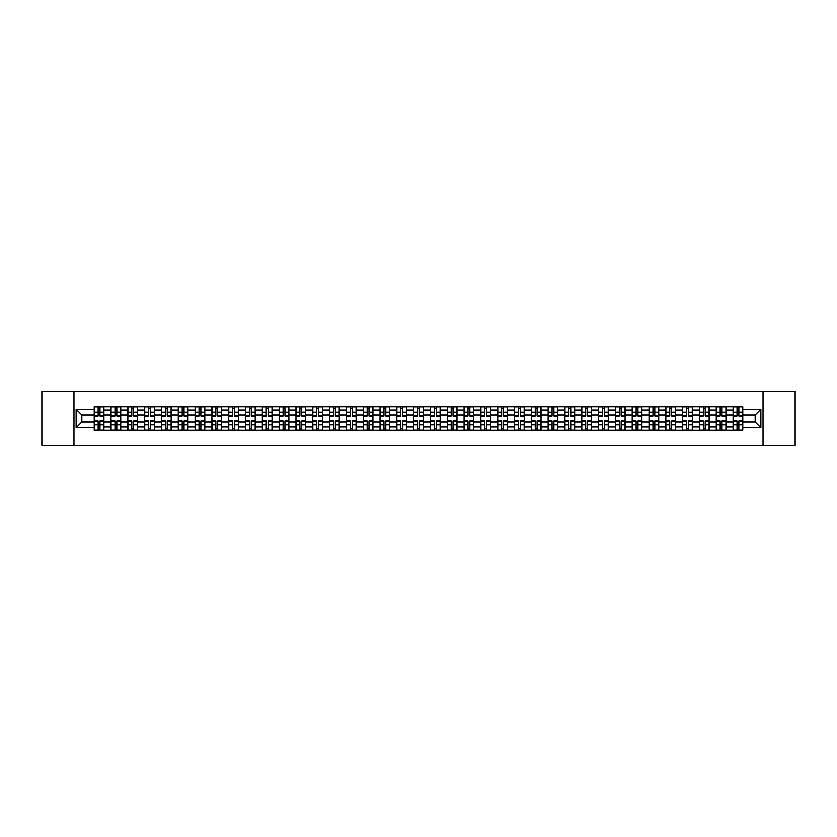 <?xml version="1.0" encoding="UTF-8"?>
<svg xmlns="http://www.w3.org/2000/svg" width="837" height="837" viewBox="0 0 837 837"><rect width="100%" height="100%" fill="white"/><g stroke="black" fill="none" stroke-linecap="round" stroke-linejoin="round"><path stroke-width="1.26" d="M763.03 445.441L795.15 445.441L795.15 391.559L41.85 391.559L41.85 445.441L763.03 445.441L763.03 391.559M111.039 430.082L111.039 410.203L103.924 410.203L103.924 430.082M103.924 410.203L103.924 406.918M111.039 410.203L111.039 406.918M120.737 406.918L120.737 430.082M127.852 430.082L127.852 406.918M137.55 406.918L137.55 430.082M144.665 430.082L144.665 406.918M154.364 406.918L154.364 430.082M161.468 430.082L161.468 406.918M171.177 406.918L171.177 430.082M178.281 430.082L178.281 406.918M187.98 406.918L187.98 430.082M195.094 430.082L195.094 406.918M204.793 406.918L204.793 430.082M211.907 430.082L211.907 406.918M221.606 406.918L221.606 430.082M228.721 430.082L228.721 406.918M238.419 406.918L238.419 430.082M245.534 430.082L245.534 406.918M255.233 406.918L255.233 430.082M262.347 430.082L262.347 406.918M272.046 406.918L272.046 430.082M279.16 430.082L279.16 406.918M288.859 406.918L288.859 430.082M295.963 430.082L295.963 406.918M305.662 406.918L305.662 430.082M312.776 430.082L312.776 406.918M322.475 406.918L322.475 430.082M329.59 430.082L329.59 406.918M339.288 406.918L339.288 430.082M346.403 430.082L346.403 406.918M356.102 406.918L356.102 430.082M363.216 430.082L363.216 406.918M372.915 406.918L372.915 430.082M380.029 430.082L380.029 406.918M389.728 406.918L389.728 430.082M396.843 430.082L396.843 406.918M406.541 406.918L406.541 430.082M413.645 430.082L413.645 406.918M423.355 406.918L423.355 430.082M430.459 430.082L430.459 406.918M440.157 406.918L440.157 430.082M447.272 430.082L447.272 406.918M456.971 406.918L456.971 430.082M464.085 430.082L464.085 406.918M473.784 406.918L473.784 430.082M480.898 430.082L480.898 406.918M490.597 406.918L490.597 430.082M497.712 430.082L497.712 406.918M507.41 406.918L507.41 430.082M514.525 430.082L514.525 406.918M524.224 406.918L524.224 430.082M531.338 430.082L531.338 406.918M541.037 406.918L541.037 430.082M548.141 430.082L548.141 406.918M557.84 406.918L557.84 430.082M564.954 430.082L564.954 406.918M574.653 406.918L574.653 430.082M581.767 430.082L581.767 406.918M591.466 406.918L591.466 430.082M598.581 430.082L598.581 406.918M608.279 406.918L608.279 430.082M615.394 430.082L615.394 406.918M625.093 406.918L625.093 430.082M632.207 430.082L632.207 406.918M641.906 406.918L641.906 430.082M649.02 430.082L649.02 406.918M658.719 406.918L658.719 430.082M665.823 430.082L665.823 406.918M675.532 406.918L675.532 430.082M682.636 430.082L682.636 406.918M692.335 406.918L692.335 430.082M699.45 430.082L699.45 406.918M709.148 406.918L709.148 430.082M716.263 430.082L716.263 406.918M725.961 406.918L725.961 430.082M733.076 430.082L733.076 406.918M733.076 421.838L725.961 421.838M716.263 421.838L709.148 421.838M699.45 421.838L692.335 421.838M682.636 421.838L675.532 421.838M665.823 421.838L658.719 421.838M649.02 421.838L641.906 421.838M632.207 421.838L625.093 421.838M615.394 421.838L608.279 421.838M598.581 421.838L591.466 421.838M581.767 421.838L574.653 421.838M564.954 421.838L557.84 421.838M548.141 421.838L541.037 421.838M531.338 421.838L524.224 421.838M514.525 421.838L507.41 421.838M497.712 421.838L490.597 421.838M480.898 421.838L473.784 421.838M464.085 421.838L456.971 421.838M447.272 421.838L440.157 421.838M430.459 421.838L423.355 421.838M413.645 421.838L406.541 421.838M396.843 421.838L389.728 421.838M380.029 421.838L372.915 421.838M363.216 421.838L356.102 421.838M346.403 421.838L339.288 421.838M329.59 421.838L322.475 421.838M312.776 421.838L305.662 421.838M295.963 421.838L288.859 421.838M279.16 421.838L272.046 421.838M262.347 421.838L255.233 421.838M245.534 421.838L238.419 421.838M228.721 421.838L221.606 421.838M211.907 421.838L204.793 421.838M195.094 421.838L187.98 421.838M178.281 421.838L171.177 421.838M161.468 421.838L154.364 421.838M144.665 421.838L137.55 421.838M127.852 421.838L120.737 421.838M111.039 421.838L103.924 421.838M733.076 415.162L725.961 415.162M716.263 415.162L709.148 415.162M699.45 415.162L692.335 415.162M682.636 415.162L675.532 415.162M665.823 415.162L658.719 415.162M649.02 415.162L641.906 415.162M632.207 415.162L625.093 415.162M615.394 415.162L608.279 415.162M598.581 415.162L591.466 415.162M581.767 415.162L574.653 415.162M564.954 415.162L557.84 415.162M548.141 415.162L541.037 415.162M531.338 415.162L524.224 415.162M514.525 415.162L507.41 415.162M497.712 415.162L490.597 415.162M480.898 415.162L473.784 415.162M464.085 415.162L456.971 415.162M447.272 415.162L440.157 415.162M430.459 415.162L423.355 415.162M413.645 415.162L406.541 415.162M396.843 415.162L389.728 415.162M380.029 415.162L372.915 415.162M363.216 415.162L356.102 415.162M346.403 415.162L339.288 415.162M329.59 415.162L322.475 415.162M312.776 415.162L305.662 415.162M295.963 415.162L288.859 415.162M279.16 415.162L272.046 415.162M262.347 415.162L255.233 415.162M245.534 415.162L238.419 415.162M228.721 415.162L221.606 415.162M211.907 415.162L204.793 415.162M195.094 415.162L187.98 415.162M178.281 415.162L171.177 415.162M161.468 415.162L154.364 415.162M144.665 415.162L137.55 415.162M127.852 415.162L120.737 415.162M111.039 415.162L103.924 415.162M81.827 421.838L94.225 421.838L94.225 415.162L81.827 415.162L81.827 421.838L76.125 427.55L76.125 409.45L94.225 409.45L94.225 415.162M742.775 415.162L742.775 421.838L755.173 421.838L755.173 415.162L742.775 415.162L742.775 406.918L94.225 406.918L94.225 409.45M742.775 409.45L760.875 409.45L760.875 427.55L742.775 427.55L742.775 421.838M94.225 421.838L94.225 430.082L742.775 430.082L742.775 427.55M94.225 427.55L76.125 427.55M73.97 445.441L73.97 391.559M99.99 428.471L98.159 428.471M98.159 408.529L99.99 408.529M116.803 428.471L114.972 428.471M114.972 408.529L116.803 408.529M133.617 428.471L131.786 428.471M131.786 408.529L133.617 408.529M150.43 428.471L148.599 428.471M148.599 408.529L150.43 408.529M167.243 428.471L165.402 428.471M165.402 408.529L167.243 408.529M184.046 428.471L182.215 428.471M182.215 408.529L184.046 408.529M200.859 428.471L199.028 428.471M199.028 408.529L200.859 408.529M217.672 428.471L215.841 428.471M215.841 408.529L217.672 408.529M234.486 428.471L232.655 428.471M232.655 408.529L234.486 408.529M251.299 428.471L249.468 428.471M249.468 408.529L251.299 408.529M268.112 428.471L266.281 428.471M266.281 408.529L268.112 408.529M284.925 428.471L283.094 428.471M283.094 408.529L284.925 408.529M301.728 428.471L299.897 428.471M299.897 408.529L301.728 408.529M318.541 428.471L316.71 428.471M316.71 408.529L318.541 408.529M335.355 428.471L333.524 428.471M333.524 408.529L335.355 408.529M352.168 428.471L350.337 428.471M350.337 408.529L352.168 408.529M368.981 428.471L367.15 428.471M367.15 408.529L368.981 408.529M385.794 428.471L383.963 428.471M383.963 408.529L385.794 408.529M402.607 428.471L400.777 428.471M400.777 408.529L402.607 408.529M419.421 428.471L417.579 428.471M417.579 408.529L419.421 408.529M436.223 428.471L434.393 428.471M434.393 408.529L436.223 408.529M453.037 428.471L451.206 428.471M451.206 408.529L453.037 408.529M469.85 428.471L468.019 428.471M468.019 408.529L469.85 408.529M486.663 428.471L484.832 428.471M484.832 408.529L486.663 408.529M503.476 428.471L501.645 428.471M501.645 408.529L503.476 408.529M520.29 428.471L518.459 428.471M518.459 408.529L520.29 408.529M537.103 428.471L535.272 428.471M535.272 408.529L537.103 408.529M553.906 428.471L552.075 428.471M552.075 408.529L553.906 408.529M570.719 428.471L568.888 428.471M568.888 408.529L570.719 408.529M587.532 428.471L585.701 428.471M585.701 408.529L587.532 408.529M604.345 428.471L602.514 428.471M602.514 408.529L604.345 408.529M621.159 428.471L619.328 428.471M619.328 408.529L621.159 408.529M637.972 428.471L636.141 428.471M636.141 408.529L637.972 408.529M654.785 428.471L652.954 428.471M652.954 408.529L654.785 408.529M671.598 428.471L669.757 428.471M669.757 408.529L671.598 408.529M688.401 428.471L686.57 428.471M686.57 408.529L688.401 408.529M705.214 428.471L703.383 428.471M703.383 408.529L705.214 408.529M722.028 428.471L720.197 428.471M720.197 408.529L722.028 408.529M738.841 428.471L737.01 428.471M737.01 408.529L738.841 408.529M76.125 409.45L81.827 415.162M755.173 421.838L760.875 427.55M755.173 415.162L760.875 409.45M99.99 416.188L99.99 407.023L103.872 407.023L103.872 416.188L99.99 416.188M98.159 408.425L99.99 408.425M98.159 407.023L94.278 407.023L94.278 416.188L98.159 416.188L98.159 407.023L101.549 407.023M98.159 420.812L98.159 429.977L94.278 429.977L94.278 420.812L98.159 420.812M99.99 428.575L98.159 428.575M99.99 429.977L103.872 429.977L103.872 420.812L99.99 420.812L99.99 429.977L96.6 429.977M116.803 416.188L116.803 407.023L120.685 407.023L120.685 416.188L116.803 416.188M114.972 408.425L116.803 408.425M114.972 407.023L111.091 407.023L111.091 416.188L114.972 416.188L114.972 407.023L118.362 407.023M133.617 416.188L133.617 407.023L137.498 407.023L137.498 416.188L133.617 416.188M131.786 408.425L133.617 408.425M131.786 407.023L127.904 407.023L127.904 416.188L131.786 416.188L131.786 407.023L135.175 407.023M114.972 420.812L114.972 429.977L111.091 429.977L111.091 420.812L114.972 420.812M116.803 428.575L114.972 428.575M116.803 429.977L120.685 429.977L120.685 420.812L116.803 420.812L116.803 429.977L113.403 429.977M131.786 420.812L131.786 429.977L127.904 429.977L127.904 420.812L131.786 420.812M133.617 428.575L131.786 428.575M133.617 429.977L137.498 429.977L137.498 420.812L133.617 420.812L133.617 429.977L130.216 429.977M150.43 416.188L150.43 407.023L154.301 407.023L154.301 416.188L150.43 416.188M148.599 408.425L150.43 408.425M148.599 407.023L144.717 407.023L144.717 416.188L148.599 416.188L148.599 407.023L151.989 407.023M167.243 416.188L167.243 407.023L171.114 407.023L171.114 416.188L167.243 416.188M165.402 408.425L167.243 408.425M165.402 407.023L161.531 407.023L161.531 416.188L165.402 416.188L165.402 407.023L168.802 407.023M184.046 416.188L184.046 407.023L187.927 407.023L187.927 416.188L184.046 416.188M182.215 408.425L184.046 408.425M182.215 407.023L178.333 407.023L178.333 416.188L182.215 416.188L182.215 407.023L185.615 407.023M148.599 420.812L148.599 429.977L144.717 429.977L144.717 420.812L148.599 420.812M150.43 428.575L148.599 428.575M150.43 429.977L154.301 429.977L154.301 420.812L150.43 420.812L150.43 429.977L147.03 429.977M165.402 420.812L165.402 429.977L161.531 429.977L161.531 420.812L165.402 420.812M167.243 428.575L165.402 428.575M167.243 429.977L171.114 429.977L171.114 420.812L167.243 420.812L167.243 429.977L163.843 429.977M182.215 420.812L182.215 429.977L178.333 429.977L178.333 420.812L182.215 420.812M184.046 428.575L182.215 428.575M184.046 429.977L187.927 429.977L187.927 420.812L184.046 420.812L184.046 429.977L180.656 429.977M200.859 416.188L200.859 407.023L204.741 407.023L204.741 416.188L200.859 416.188M199.028 408.425L200.859 408.425M199.028 407.023L195.147 407.023L195.147 416.188L199.028 416.188L199.028 407.023L202.428 407.023M199.028 420.812L199.028 429.977L195.147 429.977L195.147 420.812L199.028 420.812M200.859 428.575L199.028 428.575M200.859 429.977L204.741 429.977L204.741 420.812L200.859 420.812L200.859 429.977L197.469 429.977M217.672 416.188L217.672 407.023L221.554 407.023L221.554 416.188L217.672 416.188M215.841 408.425L217.672 408.425M215.841 407.023L211.96 407.023L211.96 416.188L215.841 416.188L215.841 407.023L219.242 407.023M215.841 420.812L215.841 429.977L211.96 429.977L211.96 420.812L215.841 420.812M217.672 428.575L215.841 428.575M217.672 429.977L221.554 429.977L221.554 420.812L217.672 420.812L217.672 429.977L214.282 429.977M234.486 416.188L234.486 407.023L238.367 407.023L238.367 416.188L234.486 416.188M232.655 408.425L234.486 408.425M232.655 407.023L228.773 407.023L228.773 416.188L232.655 416.188L232.655 407.023L236.044 407.023M232.655 420.812L232.655 429.977L228.773 429.977L228.773 420.812L232.655 420.812M234.486 428.575L232.655 428.575M234.486 429.977L238.367 429.977L238.367 420.812L234.486 420.812L234.486 429.977L231.096 429.977M251.299 416.188L251.299 407.023L255.18 407.023L255.18 416.188L251.299 416.188M249.468 408.425L251.299 408.425M249.468 407.023L245.586 407.023L245.586 416.188L249.468 416.188L249.468 407.023L252.858 407.023M249.468 420.812L249.468 429.977L245.586 429.977L245.586 420.812L249.468 420.812M251.299 428.575L249.468 428.575M251.299 429.977L255.18 429.977L255.18 420.812L251.299 420.812L251.299 429.977L247.898 429.977M268.112 416.188L268.112 407.023L271.994 407.023L271.994 416.188L268.112 416.188M266.281 408.425L268.112 408.425M266.281 407.023L262.399 407.023L262.399 416.188L266.281 416.188L266.281 407.023L269.671 407.023M284.925 416.188L284.925 407.023L288.796 407.023L288.796 416.188L284.925 416.188M283.094 408.425L284.925 408.425M283.094 407.023L279.213 407.023L279.213 416.188L283.094 416.188L283.094 407.023L286.484 407.023M301.728 416.188L301.728 407.023L305.61 407.023L305.61 416.188L301.728 416.188M299.897 408.425L301.728 408.425M299.897 407.023L296.026 407.023L296.026 416.188L299.897 416.188L299.897 407.023L303.297 407.023M318.541 416.188L318.541 407.023L322.423 407.023L322.423 416.188L318.541 416.188M316.71 408.425L318.541 408.425M316.71 407.023L312.829 407.023L312.829 416.188L316.71 416.188L316.71 407.023L320.111 407.023M335.355 416.188L335.355 407.023L339.236 407.023L339.236 416.188L335.355 416.188M333.524 408.425L335.355 408.425M333.524 407.023L329.642 407.023L329.642 416.188L333.524 416.188L333.524 407.023L336.924 407.023M352.168 416.188L352.168 407.023L356.049 407.023L356.049 416.188L352.168 416.188M350.337 408.425L352.168 408.425M350.337 407.023L346.455 407.023L346.455 416.188L350.337 416.188L350.337 407.023L353.727 407.023M266.281 420.812L266.281 429.977L262.399 429.977L262.399 420.812L266.281 420.812M268.112 428.575L266.281 428.575M268.112 429.977L271.994 429.977L271.994 420.812L268.112 420.812L268.112 429.977L264.712 429.977M283.094 420.812L283.094 429.977L279.213 429.977L279.213 420.812L283.094 420.812M284.925 428.575L283.094 428.575M284.925 429.977L288.796 429.977L288.796 420.812L284.925 420.812L284.925 429.977L281.525 429.977M299.897 420.812L299.897 429.977L296.026 429.977L296.026 420.812L299.897 420.812M301.728 428.575L299.897 428.575M301.728 429.977L305.61 429.977L305.61 420.812L301.728 420.812L301.728 429.977L298.338 429.977M316.71 420.812L316.71 429.977L312.829 429.977L312.829 420.812L316.71 420.812M318.541 428.575L316.71 428.575M318.541 429.977L322.423 429.977L322.423 420.812L318.541 420.812L318.541 429.977L315.151 429.977M333.524 420.812L333.524 429.977L329.642 429.977L329.642 420.812L333.524 420.812M335.355 428.575L333.524 428.575M335.355 429.977L339.236 429.977L339.236 420.812L335.355 420.812L335.355 429.977L331.965 429.977M350.337 420.812L350.337 429.977L346.455 429.977L346.455 420.812L350.337 420.812M352.168 428.575L350.337 428.575M352.168 429.977L356.049 429.977L356.049 420.812L352.168 420.812L352.168 429.977L348.778 429.977M368.981 416.188L368.981 407.023L372.863 407.023L372.863 416.188L368.981 416.188M367.15 408.425L368.981 408.425M367.15 407.023L363.268 407.023L363.268 416.188L367.15 416.188L367.15 407.023L370.54 407.023M367.15 420.812L367.15 429.977L363.268 429.977L363.268 420.812L367.15 420.812M368.981 428.575L367.15 428.575M368.981 429.977L372.863 429.977L372.863 420.812L368.981 420.812L368.981 429.977L365.581 429.977M385.794 416.188L385.794 407.023L389.676 407.023L389.676 416.188L385.794 416.188M383.963 408.425L385.794 408.425M383.963 407.023L380.082 407.023L380.082 416.188L383.963 416.188L383.963 407.023L387.353 407.023M383.963 420.812L383.963 429.977L380.082 429.977L380.082 420.812L383.963 420.812M385.794 428.575L383.963 428.575M385.794 429.977L389.676 429.977L389.676 420.812L385.794 420.812L385.794 429.977L382.394 429.977M402.607 416.188L402.607 407.023L406.489 407.023L406.489 416.188L402.607 416.188M400.777 408.425L402.607 408.425M400.777 407.023L396.895 407.023L396.895 416.188L400.777 416.188L400.777 407.023L404.166 407.023M400.777 420.812L400.777 429.977L396.895 429.977L396.895 420.812L400.777 420.812M402.607 428.575L400.777 428.575M402.607 429.977L406.489 429.977L406.489 420.812L402.607 420.812L402.607 429.977L399.207 429.977M419.421 416.188L419.421 407.023L423.292 407.023L423.292 416.188L419.421 416.188M417.579 408.425L419.421 408.425M417.579 407.023L413.708 407.023L413.708 416.188L417.579 416.188L417.579 407.023L420.98 407.023M417.579 420.812L417.579 429.977L413.708 429.977L413.708 420.812L417.579 420.812M419.421 428.575L417.579 428.575M419.421 429.977L423.292 429.977L423.292 420.812L419.421 420.812L419.421 429.977L416.02 429.977M436.223 416.188L436.223 407.023L440.105 407.023L440.105 416.188L436.223 416.188M434.393 408.425L436.223 408.425M434.393 407.023L430.511 407.023L430.511 416.188L434.393 416.188L434.393 407.023L437.793 407.023M434.393 420.812L434.393 429.977L430.511 429.977L430.511 420.812L434.393 420.812M436.223 428.575L434.393 428.575M436.223 429.977L440.105 429.977L440.105 420.812L436.223 420.812L436.223 429.977L432.834 429.977M453.037 416.188L453.037 407.023L456.918 407.023L456.918 416.188L453.037 416.188M451.206 408.425L453.037 408.425M451.206 407.023L447.324 407.023L447.324 416.188L451.206 416.188L451.206 407.023L454.606 407.023M451.206 420.812L451.206 429.977L447.324 429.977L447.324 420.812L451.206 420.812M453.037 428.575L451.206 428.575M453.037 429.977L456.918 429.977L456.918 420.812L453.037 420.812L453.037 429.977L449.647 429.977M469.85 416.188L469.85 407.023L473.732 407.023L473.732 416.188L469.85 416.188M468.019 408.425L469.85 408.425M468.019 407.023L464.137 407.023L464.137 416.188L468.019 416.188L468.019 407.023L471.419 407.023M468.019 420.812L468.019 429.977L464.137 429.977L464.137 420.812L468.019 420.812M469.85 428.575L468.019 428.575M469.85 429.977L473.732 429.977L473.732 420.812L469.85 420.812L469.85 429.977L466.46 429.977M486.663 416.188L486.663 407.023L490.545 407.023L490.545 416.188L486.663 416.188M484.832 408.425L486.663 408.425M484.832 407.023L480.951 407.023L480.951 416.188L484.832 416.188L484.832 407.023L488.222 407.023M484.832 420.812L484.832 429.977L480.951 429.977L480.951 420.812L484.832 420.812M486.663 428.575L484.832 428.575M486.663 429.977L490.545 429.977L490.545 420.812L486.663 420.812L486.663 429.977L483.273 429.977M503.476 416.188L503.476 407.023L507.358 407.023L507.358 416.188L503.476 416.188M501.645 408.425L503.476 408.425M501.645 407.023L497.764 407.023L497.764 416.188L501.645 416.188L501.645 407.023L505.035 407.023M501.645 420.812L501.645 429.977L497.764 429.977L497.764 420.812L501.645 420.812M503.476 428.575L501.645 428.575M503.476 429.977L507.358 429.977L507.358 420.812L503.476 420.812L503.476 429.977L500.076 429.977M520.29 416.188L520.29 407.023L524.171 407.023L524.171 416.188L520.29 416.188M518.459 408.425L520.29 408.425M518.459 407.023L514.577 407.023L514.577 416.188L518.459 416.188L518.459 407.023L521.849 407.023M518.459 420.812L518.459 429.977L514.577 429.977L514.577 420.812L518.459 420.812M520.29 428.575L518.459 428.575M520.29 429.977L524.171 429.977L524.171 420.812L520.29 420.812L520.29 429.977L516.889 429.977M537.103 416.188L537.103 407.023L540.974 407.023L540.974 416.188L537.103 416.188M535.272 408.425L537.103 408.425M535.272 407.023L531.39 407.023L531.39 416.188L535.272 416.188L535.272 407.023L538.662 407.023M535.272 420.812L535.272 429.977L531.39 429.977L531.39 420.812L535.272 420.812M537.103 428.575L535.272 428.575M537.103 429.977L540.974 429.977L540.974 420.812L537.103 420.812L537.103 429.977L533.703 429.977M553.906 416.188L553.906 407.023L557.787 407.023L557.787 416.188L553.906 416.188M552.075 408.425L553.906 408.425M552.075 407.023L548.204 407.023L548.204 416.188L552.075 416.188L552.075 407.023L555.475 407.023M552.075 420.812L552.075 429.977L548.204 429.977L548.204 420.812L552.075 420.812M553.906 428.575L552.075 428.575M553.906 429.977L557.787 429.977L557.787 420.812L553.906 420.812L553.906 429.977L550.516 429.977M570.719 416.188L570.719 407.023L574.601 407.023L574.601 416.188L570.719 416.188M568.888 408.425L570.719 408.425M568.888 407.023L565.006 407.023L565.006 416.188L568.888 416.188L568.888 407.023L572.288 407.023M568.888 420.812L568.888 429.977L565.006 429.977L565.006 420.812L568.888 420.812M570.719 428.575L568.888 428.575M570.719 429.977L574.601 429.977L574.601 420.812L570.719 420.812L570.719 429.977L567.329 429.977M587.532 416.188L587.532 407.023L591.414 407.023L591.414 416.188L587.532 416.188M585.701 408.425L587.532 408.425M585.701 407.023L581.82 407.023L581.82 416.188L585.701 416.188L585.701 407.023L589.102 407.023M585.701 420.812L585.701 429.977L581.82 429.977L581.82 420.812L585.701 420.812M587.532 428.575L585.701 428.575M587.532 429.977L591.414 429.977L591.414 420.812L587.532 420.812L587.532 429.977L584.142 429.977M604.345 416.188L604.345 407.023L608.227 407.023L608.227 416.188L604.345 416.188M602.514 408.425L604.345 408.425M602.514 407.023L598.633 407.023L598.633 416.188L602.514 416.188L602.514 407.023L605.904 407.023M602.514 420.812L602.514 429.977L598.633 429.977L598.633 420.812L602.514 420.812M604.345 428.575L602.514 428.575M604.345 429.977L608.227 429.977L608.227 420.812L604.345 420.812L604.345 429.977L600.956 429.977M621.159 416.188L621.159 407.023L625.04 407.023L625.04 416.188L621.159 416.188M619.328 408.425L621.159 408.425M619.328 407.023L615.446 407.023L615.446 416.188L619.328 416.188L619.328 407.023L622.718 407.023M619.328 420.812L619.328 429.977L615.446 429.977L615.446 420.812L619.328 420.812M621.159 428.575L619.328 428.575M621.159 429.977L625.04 429.977L625.04 420.812L621.159 420.812L621.159 429.977L617.758 429.977M637.972 416.188L637.972 407.023L641.853 407.023L641.853 416.188L637.972 416.188M636.141 408.425L637.972 408.425M636.141 407.023L632.259 407.023L632.259 416.188L636.141 416.188L636.141 407.023L639.531 407.023M636.141 420.812L636.141 429.977L632.259 429.977L632.259 420.812L636.141 420.812M637.972 428.575L636.141 428.575M637.972 429.977L641.853 429.977L641.853 420.812L637.972 420.812L637.972 429.977L634.572 429.977M654.785 416.188L654.785 407.023L658.667 407.023L658.667 416.188L654.785 416.188M652.954 408.425L654.785 408.425M652.954 407.023L649.073 407.023L649.073 416.188L652.954 416.188L652.954 407.023L656.344 407.023M652.954 420.812L652.954 429.977L649.073 429.977L649.073 420.812L652.954 420.812M654.785 428.575L652.954 428.575M654.785 429.977L658.667 429.977L658.667 420.812L654.785 420.812L654.785 429.977L651.385 429.977M671.598 416.188L671.598 407.023L675.469 407.023L675.469 416.188L671.598 416.188M669.757 408.425L671.598 408.425M669.757 407.023L665.886 407.023L665.886 416.188L669.757 416.188L669.757 407.023L673.157 407.023M669.757 420.812L669.757 429.977L665.886 429.977L665.886 420.812L669.757 420.812M671.598 428.575L669.757 428.575M671.598 429.977L675.469 429.977L675.469 420.812L671.598 420.812L671.598 429.977L668.198 429.977M688.401 416.188L688.401 407.023L692.283 407.023L692.283 416.188L688.401 416.188M686.57 408.425L688.401 408.425M686.57 407.023L682.699 407.023L682.699 416.188L686.57 416.188L686.57 407.023L689.97 407.023M686.57 420.812L686.57 429.977L682.699 429.977L682.699 420.812L686.57 420.812M688.401 428.575L686.57 428.575M688.401 429.977L692.283 429.977L692.283 420.812L688.401 420.812L688.401 429.977L685.011 429.977M705.214 416.188L705.214 407.023L709.096 407.023L709.096 416.188L705.214 416.188M703.383 408.425L705.214 408.425M703.383 407.023L699.502 407.023L699.502 416.188L703.383 416.188L703.383 407.023L706.784 407.023M703.383 420.812L703.383 429.977L699.502 429.977L699.502 420.812L703.383 420.812M705.214 428.575L703.383 428.575M705.214 429.977L709.096 429.977L709.096 420.812L705.214 420.812L705.214 429.977L701.824 429.977M722.028 416.188L722.028 407.023L725.909 407.023L725.909 416.188L722.028 416.188M720.197 408.425L722.028 408.425M720.197 407.023L716.315 407.023L716.315 416.188L720.197 416.188L720.197 407.023L723.597 407.023M720.197 420.812L720.197 429.977L716.315 429.977L716.315 420.812L720.197 420.812M722.028 428.575L720.197 428.575M722.028 429.977L725.909 429.977L725.909 420.812L722.028 420.812L722.028 429.977L718.638 429.977M738.841 416.188L738.841 407.023L742.722 407.023L742.722 416.188L738.841 416.188M737.01 408.425L738.841 408.425M737.01 407.023L733.128 407.023L733.128 416.188L737.01 416.188L737.01 407.023L740.4 407.023M737.01 420.812L737.01 429.977L733.128 429.977L733.128 420.812L737.01 420.812M738.841 428.575L737.01 428.575M738.841 429.977L742.722 429.977L742.722 420.812L738.841 420.812L738.841 429.977L735.451 429.977M716.263 410.203L709.148 410.203M699.45 410.203L692.335 410.203M682.636 410.203L675.532 410.203M665.823 410.203L658.719 410.203M649.02 410.203L641.906 410.203M632.207 410.203L625.093 410.203M615.394 410.203L608.279 410.203M598.581 410.203L591.466 410.203M581.767 410.203L574.653 410.203M564.954 410.203L557.84 410.203M548.141 410.203L541.037 410.203M531.338 410.203L524.224 410.203M514.525 410.203L507.41 410.203M497.712 410.203L490.597 410.203M480.898 410.203L473.784 410.203M464.085 410.203L456.971 410.203M447.272 410.203L440.157 410.203M430.459 410.203L423.355 410.203M413.645 410.203L406.541 410.203M396.843 410.203L389.728 410.203M380.029 410.203L372.915 410.203M363.216 410.203L356.102 410.203M346.403 410.203L339.288 410.203M329.59 410.203L322.475 410.203M312.776 410.203L305.662 410.203M295.963 410.203L288.859 410.203M279.16 410.203L272.046 410.203M262.347 410.203L255.233 410.203M245.534 410.203L238.419 410.203M228.721 410.203L221.606 410.203M211.907 410.203L204.793 410.203M195.094 410.203L187.98 410.203M178.281 410.203L171.177 410.203M161.468 410.203L154.364 410.203M144.665 410.203L137.55 410.203M127.852 410.203L120.737 410.203M733.076 410.203L725.961 410.203M716.263 426.797L709.148 426.797M699.45 426.797L692.335 426.797M682.636 426.797L675.532 426.797M665.823 426.797L658.719 426.797M649.02 426.797L641.906 426.797M632.207 426.797L625.093 426.797M615.394 426.797L608.279 426.797M598.581 426.797L591.466 426.797M581.767 426.797L574.653 426.797M564.954 426.797L557.84 426.797M548.141 426.797L541.037 426.797M531.338 426.797L524.224 426.797M514.525 426.797L507.41 426.797M497.712 426.797L490.597 426.797M480.898 426.797L473.784 426.797M464.085 426.797L456.971 426.797M447.272 426.797L440.157 426.797M430.459 426.797L423.355 426.797M413.645 426.797L406.541 426.797M396.843 426.797L389.728 426.797M380.029 426.797L372.915 426.797M363.216 426.797L356.102 426.797M346.403 426.797L339.288 426.797M329.59 426.797L322.475 426.797M312.776 426.797L305.662 426.797M295.963 426.797L288.859 426.797M279.16 426.797L272.046 426.797M262.347 426.797L255.233 426.797M245.534 426.797L238.419 426.797M228.721 426.797L221.606 426.797M211.907 426.797L204.793 426.797M195.094 426.797L187.98 426.797M178.281 426.797L171.177 426.797M161.468 426.797L154.364 426.797M144.665 426.797L137.55 426.797M127.852 426.797L120.737 426.797M111.039 426.797L103.924 426.797M733.076 426.797L725.961 426.797M99.99 415.958L103.872 415.958M99.99 412.317L103.872 412.317M94.278 415.958L98.159 415.958M94.278 412.317L98.159 412.317M98.159 421.042L94.278 421.042M98.159 424.683L94.278 424.683M103.872 421.042L99.99 421.042M103.872 424.683L99.99 424.683M116.803 415.958L120.685 415.958M116.803 412.317L120.685 412.317M111.091 415.958L114.972 415.958M111.091 412.317L114.972 412.317M133.617 415.958L137.498 415.958M133.617 412.317L137.498 412.317M127.904 415.958L131.786 415.958M127.904 412.317L131.786 412.317M114.972 421.042L111.091 421.042M114.972 424.683L111.091 424.683M120.685 421.042L116.803 421.042M120.685 424.683L116.803 424.683M131.786 421.042L127.904 421.042M131.786 424.683L127.904 424.683M137.498 421.042L133.617 421.042M137.498 424.683L133.617 424.683M150.43 415.958L154.301 415.958M150.43 412.317L154.301 412.317M144.717 415.958L148.599 415.958M144.717 412.317L148.599 412.317M167.243 415.958L171.114 415.958M167.243 412.317L171.114 412.317M161.531 415.958L165.402 415.958M161.531 412.317L165.402 412.317M184.046 415.958L187.927 415.958M184.046 412.317L187.927 412.317M178.333 415.958L182.215 415.958M178.333 412.317L182.215 412.317M148.599 421.042L144.717 421.042M148.599 424.683L144.717 424.683M154.301 421.042L150.43 421.042M154.301 424.683L150.43 424.683M165.402 421.042L161.531 421.042M165.402 424.683L161.531 424.683M171.114 421.042L167.243 421.042M171.114 424.683L167.243 424.683M182.215 421.042L178.333 421.042M182.215 424.683L178.333 424.683M187.927 421.042L184.046 421.042M187.927 424.683L184.046 424.683M200.859 415.958L204.741 415.958M200.859 412.317L204.741 412.317M195.147 415.958L199.028 415.958M195.147 412.317L199.028 412.317M199.028 421.042L195.147 421.042M199.028 424.683L195.147 424.683M204.741 421.042L200.859 421.042M204.741 424.683L200.859 424.683M217.672 415.958L221.554 415.958M217.672 412.317L221.554 412.317M211.96 415.958L215.841 415.958M211.96 412.317L215.841 412.317M215.841 421.042L211.96 421.042M215.841 424.683L211.96 424.683M221.554 421.042L217.672 421.042M221.554 424.683L217.672 424.683M234.486 415.958L238.367 415.958M234.486 412.317L238.367 412.317M228.773 415.958L232.655 415.958M228.773 412.317L232.655 412.317M232.655 421.042L228.773 421.042M232.655 424.683L228.773 424.683M238.367 421.042L234.486 421.042M238.367 424.683L234.486 424.683M251.299 415.958L255.18 415.958M251.299 412.317L255.18 412.317M245.586 415.958L249.468 415.958M245.586 412.317L249.468 412.317M249.468 421.042L245.586 421.042M249.468 424.683L245.586 424.683M255.18 421.042L251.299 421.042M255.18 424.683L251.299 424.683M268.112 415.958L271.994 415.958M268.112 412.317L271.994 412.317M262.399 415.958L266.281 415.958M262.399 412.317L266.281 412.317M284.925 415.958L288.796 415.958M284.925 412.317L288.796 412.317M279.213 415.958L283.094 415.958M279.213 412.317L283.094 412.317M301.728 415.958L305.61 415.958M301.728 412.317L305.61 412.317M296.026 415.958L299.897 415.958M296.026 412.317L299.897 412.317M318.541 415.958L322.423 415.958M318.541 412.317L322.423 412.317M312.829 415.958L316.71 415.958M312.829 412.317L316.71 412.317M335.355 415.958L339.236 415.958M335.355 412.317L339.236 412.317M329.642 415.958L333.524 415.958M329.642 412.317L333.524 412.317M352.168 415.958L356.049 415.958M352.168 412.317L356.049 412.317M346.455 415.958L350.337 415.958M346.455 412.317L350.337 412.317M266.281 421.042L262.399 421.042M266.281 424.683L262.399 424.683M271.994 421.042L268.112 421.042M271.994 424.683L268.112 424.683M283.094 421.042L279.213 421.042M283.094 424.683L279.213 424.683M288.796 421.042L284.925 421.042M288.796 424.683L284.925 424.683M299.897 421.042L296.026 421.042M299.897 424.683L296.026 424.683M305.61 421.042L301.728 421.042M305.61 424.683L301.728 424.683M316.71 421.042L312.829 421.042M316.71 424.683L312.829 424.683M322.423 421.042L318.541 421.042M322.423 424.683L318.541 424.683M333.524 421.042L329.642 421.042M333.524 424.683L329.642 424.683M339.236 421.042L335.355 421.042M339.236 424.683L335.355 424.683M350.337 421.042L346.455 421.042M350.337 424.683L346.455 424.683M356.049 421.042L352.168 421.042M356.049 424.683L352.168 424.683M368.981 415.958L372.863 415.958M368.981 412.317L372.863 412.317M363.268 415.958L367.15 415.958M363.268 412.317L367.15 412.317M367.15 421.042L363.268 421.042M367.15 424.683L363.268 424.683M372.863 421.042L368.981 421.042M372.863 424.683L368.981 424.683M385.794 415.958L389.676 415.958M385.794 412.317L389.676 412.317M380.082 415.958L383.963 415.958M380.082 412.317L383.963 412.317M383.963 421.042L380.082 421.042M383.963 424.683L380.082 424.683M389.676 421.042L385.794 421.042M389.676 424.683L385.794 424.683M402.607 415.958L406.489 415.958M402.607 412.317L406.489 412.317M396.895 415.958L400.777 415.958M396.895 412.317L400.777 412.317M400.777 421.042L396.895 421.042M400.777 424.683L396.895 424.683M406.489 421.042L402.607 421.042M406.489 424.683L402.607 424.683M419.421 415.958L423.292 415.958M419.421 412.317L423.292 412.317M413.708 415.958L417.579 415.958M413.708 412.317L417.579 412.317M417.579 421.042L413.708 421.042M417.579 424.683L413.708 424.683M423.292 421.042L419.421 421.042M423.292 424.683L419.421 424.683M436.223 415.958L440.105 415.958M436.223 412.317L440.105 412.317M430.511 415.958L434.393 415.958M430.511 412.317L434.393 412.317M434.393 421.042L430.511 421.042M434.393 424.683L430.511 424.683M440.105 421.042L436.223 421.042M440.105 424.683L436.223 424.683M453.037 415.958L456.918 415.958M453.037 412.317L456.918 412.317M447.324 415.958L451.206 415.958M447.324 412.317L451.206 412.317M451.206 421.042L447.324 421.042M451.206 424.683L447.324 424.683M456.918 421.042L453.037 421.042M456.918 424.683L453.037 424.683M469.85 415.958L473.732 415.958M469.85 412.317L473.732 412.317M464.137 415.958L468.019 415.958M464.137 412.317L468.019 412.317M468.019 421.042L464.137 421.042M468.019 424.683L464.137 424.683M473.732 421.042L469.85 421.042M473.732 424.683L469.85 424.683M486.663 415.958L490.545 415.958M486.663 412.317L490.545 412.317M480.951 415.958L484.832 415.958M480.951 412.317L484.832 412.317M484.832 421.042L480.951 421.042M484.832 424.683L480.951 424.683M490.545 421.042L486.663 421.042M490.545 424.683L486.663 424.683M503.476 415.958L507.358 415.958M503.476 412.317L507.358 412.317M497.764 415.958L501.645 415.958M497.764 412.317L501.645 412.317M501.645 421.042L497.764 421.042M501.645 424.683L497.764 424.683M507.358 421.042L503.476 421.042M507.358 424.683L503.476 424.683M520.29 415.958L524.171 415.958M520.29 412.317L524.171 412.317M514.577 415.958L518.459 415.958M514.577 412.317L518.459 412.317M518.459 421.042L514.577 421.042M518.459 424.683L514.577 424.683M524.171 421.042L520.29 421.042M524.171 424.683L520.29 424.683M537.103 415.958L540.974 415.958M537.103 412.317L540.974 412.317M531.39 415.958L535.272 415.958M531.39 412.317L535.272 412.317M535.272 421.042L531.39 421.042M535.272 424.683L531.39 424.683M540.974 421.042L537.103 421.042M540.974 424.683L537.103 424.683M553.906 415.958L557.787 415.958M553.906 412.317L557.787 412.317M548.204 415.958L552.075 415.958M548.204 412.317L552.075 412.317M552.075 421.042L548.204 421.042M552.075 424.683L548.204 424.683M557.787 421.042L553.906 421.042M557.787 424.683L553.906 424.683M570.719 415.958L574.601 415.958M570.719 412.317L574.601 412.317M565.006 415.958L568.888 415.958M565.006 412.317L568.888 412.317M568.888 421.042L565.006 421.042M568.888 424.683L565.006 424.683M574.601 421.042L570.719 421.042M574.601 424.683L570.719 424.683M587.532 415.958L591.414 415.958M587.532 412.317L591.414 412.317M581.82 415.958L585.701 415.958M581.82 412.317L585.701 412.317M585.701 421.042L581.82 421.042M585.701 424.683L581.82 424.683M591.414 421.042L587.532 421.042M591.414 424.683L587.532 424.683M604.345 415.958L608.227 415.958M604.345 412.317L608.227 412.317M598.633 415.958L602.514 415.958M598.633 412.317L602.514 412.317M602.514 421.042L598.633 421.042M602.514 424.683L598.633 424.683M608.227 421.042L604.345 421.042M608.227 424.683L604.345 424.683M621.159 415.958L625.04 415.958M621.159 412.317L625.04 412.317M615.446 415.958L619.328 415.958M615.446 412.317L619.328 412.317M619.328 421.042L615.446 421.042M619.328 424.683L615.446 424.683M625.04 421.042L621.159 421.042M625.04 424.683L621.159 424.683M637.972 415.958L641.853 415.958M637.972 412.317L641.853 412.317M632.259 415.958L636.141 415.958M632.259 412.317L636.141 412.317M636.141 421.042L632.259 421.042M636.141 424.683L632.259 424.683M641.853 421.042L637.972 421.042M641.853 424.683L637.972 424.683M654.785 415.958L658.667 415.958M654.785 412.317L658.667 412.317M649.073 415.958L652.954 415.958M649.073 412.317L652.954 412.317M652.954 421.042L649.073 421.042M652.954 424.683L649.073 424.683M658.667 421.042L654.785 421.042M658.667 424.683L654.785 424.683M671.598 415.958L675.469 415.958M671.598 412.317L675.469 412.317M665.886 415.958L669.757 415.958M665.886 412.317L669.757 412.317M669.757 421.042L665.886 421.042M669.757 424.683L665.886 424.683M675.469 421.042L671.598 421.042M675.469 424.683L671.598 424.683M688.401 415.958L692.283 415.958M688.401 412.317L692.283 412.317M682.699 415.958L686.57 415.958M682.699 412.317L686.57 412.317M686.57 421.042L682.699 421.042M686.57 424.683L682.699 424.683M692.283 421.042L688.401 421.042M692.283 424.683L688.401 424.683M705.214 415.958L709.096 415.958M705.214 412.317L709.096 412.317M699.502 415.958L703.383 415.958M699.502 412.317L703.383 412.317M703.383 421.042L699.502 421.042M703.383 424.683L699.502 424.683M709.096 421.042L705.214 421.042M709.096 424.683L705.214 424.683M722.028 415.958L725.909 415.958M722.028 412.317L725.909 412.317M716.315 415.958L720.197 415.958M716.315 412.317L720.197 412.317M720.197 421.042L716.315 421.042M720.197 424.683L716.315 424.683M725.909 421.042L722.028 421.042M725.909 424.683L722.028 424.683M738.841 415.958L742.722 415.958M738.841 412.317L742.722 412.317M733.128 415.958L737.01 415.958M733.128 412.317L737.01 412.317M737.01 421.042L733.128 421.042M737.01 424.683L733.128 424.683M742.722 421.042L738.841 421.042M742.722 424.683L738.841 424.683"/></g></svg>

